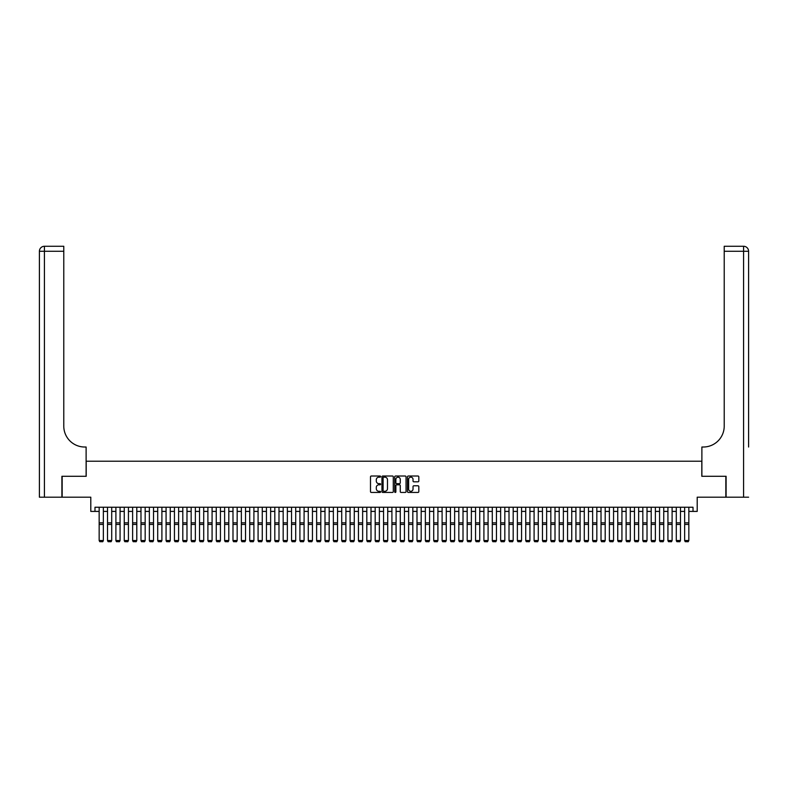 <?xml version="1.0" encoding="UTF-8"?>
<svg xmlns="http://www.w3.org/2000/svg" width="788" height="788" viewBox="0 0 788 788"><rect width="100%" height="100%" fill="white"/><g stroke="black" fill="none" stroke-linecap="round" stroke-linejoin="round"><path stroke-width="1.18" d="M380.614 476.592A0.571 0.571 0 0 0 380.043 476.021L371.315 476.021A0.818 0.818 0 0 0 370.498 476.839L370.498 491.623A0.818 0.818 0 0 0 371.315 492.441L380.043 492.441A0.571 0.571 0 0 0 380.614 491.87A0.571 0.571 0 0 0 380.043 491.288L378.91 491.288A2.63 2.63 0 0 1 376.29 488.668L376.29 487.437A2.63 2.63 0 0 1 378.91 484.807L380.043 484.807A0.571 0.571 0 0 0 380.614 484.226A0.571 0.571 0 0 0 380.043 483.655L378.91 483.655A2.63 2.63 0 0 1 376.29 481.025L376.29 479.793A2.63 2.63 0 0 1 378.91 477.173L380.043 477.173A0.571 0.571 0 0 0 380.614 476.592M417.995 481.813A0.818 0.818 0 0 0 418.812 480.985L418.812 476.839A0.818 0.818 0 0 0 417.995 476.021L408.302 476.021A0.818 0.818 0 0 0 407.485 476.839L407.485 491.623A0.818 0.818 0 0 0 408.302 492.441L417.995 492.441A0.818 0.818 0 0 0 418.812 491.623L418.812 486.61A0.818 0.818 0 0 0 417.995 485.792L413.848 485.792A0.818 0.818 0 0 0 413.03 486.61L413.03 489.092A2.197 2.197 0 0 1 410.834 491.288A2.197 2.197 0 0 1 408.637 489.092L408.637 479.37A2.197 2.197 0 0 1 410.834 477.173A2.197 2.197 0 0 1 413.03 479.37L413.03 480.985A0.818 0.818 0 0 0 413.848 481.813L417.995 481.813M94.984 511.412L94.984 507.236L693.016 507.236L693.016 511.412L697.203 511.412L697.203 497.198L725.846 497.198L725.846 476.287L701.803 476.287L701.803 461.226L86.197 461.226L86.197 476.287L62.154 476.287L62.154 497.198L90.797 497.198L90.797 511.412L99.16 511.412M393.281 476.839A0.818 0.818 0 0 0 392.463 476.021L382.771 476.021A0.818 0.818 0 0 0 381.953 476.839L381.953 491.623A0.818 0.818 0 0 0 382.771 492.441L392.463 492.441A0.818 0.818 0 0 0 393.281 491.623L393.281 476.839M395.537 476.021L405.229 476.021A0.818 0.818 0 0 1 406.047 476.839L406.047 491.623A0.818 0.818 0 0 1 405.229 492.441L401.082 492.441A0.818 0.818 0 0 1 400.265 491.623L400.265 485.625A0.818 0.818 0 0 0 399.437 484.807L396.689 484.807A0.818 0.818 0 0 0 395.871 485.625L395.871 491.87A0.571 0.571 0 0 1 395.29 492.441A0.571 0.571 0 0 1 394.719 491.87L394.719 476.839A0.818 0.818 0 0 1 395.537 476.021M103.346 511.412L107.523 511.412M111.709 511.412L115.895 511.412M120.072 511.412L124.258 511.412M128.434 511.412L132.62 511.412M136.797 511.412L140.983 511.412M145.169 511.412L149.346 511.412M153.532 511.412L157.708 511.412M161.895 511.412L166.071 511.412M170.257 511.412L174.444 511.412M178.62 511.412L182.806 511.412M186.983 511.412L191.169 511.412M195.355 511.412L199.531 511.412M203.718 511.412L207.894 511.412M212.08 511.412L216.257 511.412M220.443 511.412L224.629 511.412M228.806 511.412L232.992 511.412M237.168 511.412L241.355 511.412M245.531 511.412L249.717 511.412M253.903 511.412L258.08 511.412M262.266 511.412L266.442 511.412M270.629 511.412L274.815 511.412M278.991 511.412L283.178 511.412M287.354 511.412L291.54 511.412M295.717 511.412L299.903 511.412M304.089 511.412L308.266 511.412M312.452 511.412L316.628 511.412M320.815 511.412L324.991 511.412M329.177 511.412L333.363 511.412M337.54 511.412L341.726 511.412M345.902 511.412L350.089 511.412M354.275 511.412L358.451 511.412M362.638 511.412L366.814 511.412M371 511.412L375.177 511.412M379.363 511.412L383.549 511.412M387.726 511.412L391.912 511.412M396.088 511.412L400.274 511.412M404.451 511.412L408.637 511.412M412.823 511.412L417 511.412M421.186 511.412L425.362 511.412M429.549 511.412L433.725 511.412M437.911 511.412L442.098 511.412M446.274 511.412L450.46 511.412M454.637 511.412L458.823 511.412M463.009 511.412L467.185 511.412M471.372 511.412L475.548 511.412M479.734 511.412L483.911 511.412M488.097 511.412L492.283 511.412M496.46 511.412L500.646 511.412M504.822 511.412L509.009 511.412M513.185 511.412L517.371 511.412M521.558 511.412L525.734 511.412M529.92 511.412L534.097 511.412M538.283 511.412L542.469 511.412M546.645 511.412L550.832 511.412M555.008 511.412L559.194 511.412M563.371 511.412L567.557 511.412M571.743 511.412L575.92 511.412M580.106 511.412L584.282 511.412M588.469 511.412L592.645 511.412M596.831 511.412L601.017 511.412M605.194 511.412L609.38 511.412M613.556 511.412L617.743 511.412M621.929 511.412L626.105 511.412M630.292 511.412L634.468 511.412M638.654 511.412L642.831 511.412M647.017 511.412L651.203 511.412M655.38 511.412L659.566 511.412M663.742 511.412L667.928 511.412M672.105 511.412L676.291 511.412M680.477 511.412L684.654 511.412M688.84 511.412L693.016 511.412M383.677 477.173A0.571 0.571 0 0 0 383.106 477.745L383.106 490.717A0.571 0.571 0 0 0 383.677 491.288L384.869 491.288A2.63 2.63 0 0 0 387.489 488.668L387.489 479.793A2.63 2.63 0 0 0 384.869 477.173L383.677 477.173M400.265 479.409A2.197 2.197 0 0 0 398.068 477.213A2.197 2.197 0 0 0 395.871 479.409L395.871 482.837A0.818 0.818 0 0 0 396.689 483.655L399.437 483.655A0.818 0.818 0 0 0 400.265 482.837L400.265 479.409M103.346 507.236L103.346 540.696L102.716 541.73L99.79 541.671L102.716 541.73M99.79 541.73L99.16 540.538L103.346 540.538L102.716 541.671M99.16 507.236L99.16 540.538L99.79 541.671M61.897 476.287L86.119 476.287L86.119 447.013L84.69 447.013A20.912 20.912 0 0 1 63.779 426.101L63.779 251.283L44.414 251.283L44.414 497.198L61.897 497.198L61.897 476.287M44.414 497.198L39.4 497.198L39.4 251.283A5.014 5.014 0 0 1 44.414 246.27L63.779 246.27L63.779 251.283M39.4 447.013L39.4 251.283L44.414 251.283L44.414 246.27M84.69 447.013A20.912 20.912 0 0 1 63.779 426.101M748.6 497.198L726.103 497.198L726.103 476.287L701.881 476.287L701.881 447.013L703.31 447.013A20.912 20.912 0 0 0 724.221 426.101L724.221 246.27L743.586 246.27A5.014 5.014 0 0 1 748.6 251.283L748.6 447.013M703.31 447.013A20.912 20.912 0 0 0 724.221 426.101M743.586 497.198L743.586 251.283L748.6 251.283A5.014 5.014 0 0 0 743.586 246.27A5.014 5.014 0 0 1 748.6 251.283A5.014 5.014 0 0 0 743.586 246.27L743.586 251.283L724.221 251.283M107.523 540.696L108.153 541.73L107.523 540.538L111.709 540.538L111.078 541.73L108.153 541.671L111.078 541.73M115.895 540.696L116.516 541.73L115.895 540.538L120.072 540.538L119.441 541.73L116.516 541.671L119.441 541.73M124.258 540.696L124.878 541.73L124.258 540.538L128.434 540.538L127.814 541.73L124.878 541.671L127.814 541.73M132.62 540.696L133.251 541.73L132.62 540.538L136.797 540.538L136.176 541.73L133.251 541.671L136.176 541.73M111.709 507.236L111.709 540.538L111.078 541.671M107.523 507.236L107.523 540.538L108.153 541.671M120.072 507.236L120.072 540.538L119.441 541.671M115.895 507.236L115.895 540.538L116.516 541.671M128.434 507.236L128.434 540.538L127.814 541.671M124.258 507.236L124.258 540.538L124.878 541.671M136.797 507.236L136.797 540.538L136.176 541.671M132.62 507.236L132.62 540.538L133.251 541.671M140.983 540.696L141.613 541.73L140.983 540.538L145.169 540.538L144.539 541.73L141.613 541.671L144.539 541.73M145.169 507.236L145.169 540.538L144.539 541.671M140.983 507.236L140.983 540.538L141.613 541.671M149.346 540.696L149.976 541.73L149.346 540.538L153.532 540.538L152.902 541.73L149.976 541.671L152.902 541.73M153.532 507.236L153.532 540.538L152.902 541.671M149.346 507.236L149.346 540.538L149.976 541.671M157.708 540.696L158.339 541.73L157.708 540.538L161.895 540.538L161.264 541.73L158.339 541.671L161.264 541.73M161.895 507.236L161.895 540.538L161.264 541.671M157.708 507.236L157.708 540.538L158.339 541.671M166.071 540.696L166.701 541.73L166.071 540.538L170.257 540.538L169.627 541.73L166.701 541.671L169.627 541.73M170.257 507.236L170.257 540.538L169.627 541.671M166.071 507.236L166.071 540.538L166.701 541.671M174.444 540.696L175.064 541.73L174.444 540.538L178.62 540.538L177.999 541.73L175.064 541.671L177.999 541.73M178.62 507.236L178.62 540.538L177.999 541.671M174.444 507.236L174.444 540.538L175.064 541.671M182.806 540.696L183.427 541.73L182.806 540.538L186.983 540.538L186.362 541.73L183.427 541.671L186.362 541.73M186.983 507.236L186.983 540.538L186.362 541.671M182.806 507.236L182.806 540.538L183.427 541.671M191.169 540.696L191.799 541.73L191.169 540.538L195.355 540.538L194.725 541.73L191.799 541.671L194.725 541.73M195.355 507.236L195.355 540.538L194.725 541.671M191.169 507.236L191.169 540.538L191.799 541.671M199.531 540.696L200.162 541.73L199.531 540.538L203.718 540.538L203.087 541.73L200.162 541.671L203.087 541.73M203.718 507.236L203.718 540.538L203.087 541.671M199.531 507.236L199.531 540.538L200.162 541.671M207.894 540.696L208.524 541.73L207.894 540.538L212.08 540.538L211.45 541.73L208.524 541.671L211.45 541.73M212.08 507.236L212.08 540.538L211.45 541.671M207.894 507.236L207.894 540.538L208.524 541.671M216.257 540.696L216.887 541.73L216.257 540.538L220.443 540.538L219.813 541.73L216.887 541.671L219.813 541.73M220.443 507.236L220.443 540.538L219.813 541.671M216.257 507.236L216.257 540.538L216.887 541.671M224.629 540.696L225.25 541.73L224.629 540.538L228.806 540.538L228.175 541.73L225.25 541.671L228.175 541.73M228.806 507.236L228.806 540.538L228.175 541.671M224.629 507.236L224.629 540.538L225.25 541.671M232.992 540.696L233.612 541.73L232.992 540.538L237.168 540.538L236.548 541.73L233.612 541.671L236.548 541.73M237.168 507.236L237.168 540.538L236.548 541.671M232.992 507.236L232.992 540.538L233.612 541.671M241.355 540.696L241.985 541.73L241.355 540.538L245.531 540.538L244.91 541.73L241.985 541.671L244.91 541.73M245.531 507.236L245.531 540.538L244.91 541.671M241.355 507.236L241.355 540.538L241.985 541.671M249.717 540.696L250.348 541.73L249.717 540.538L253.903 540.538L253.273 541.73L250.348 541.671L253.273 541.73M253.903 507.236L253.903 540.538L253.273 541.671M249.717 507.236L249.717 540.538L250.348 541.671M258.08 540.696L258.71 541.73L258.08 540.538L262.266 540.538L261.636 541.73L258.71 541.671L261.636 541.73M262.266 507.236L262.266 540.538L261.636 541.671M258.08 507.236L258.08 540.538L258.71 541.671M266.442 540.696L267.073 541.73L266.442 540.538L270.629 540.538L269.998 541.73L267.073 541.671L269.998 541.73M270.629 507.236L270.629 540.538L269.998 541.671M266.442 507.236L266.442 540.538L267.073 541.671M274.815 540.696L275.436 541.73L274.815 540.538L278.991 540.538L278.361 541.73L275.436 541.671L278.361 541.73M278.991 507.236L278.991 540.538L278.361 541.671M274.815 507.236L274.815 540.538L275.436 541.671M283.178 540.696L283.798 541.73L283.178 540.538L287.354 540.538L286.733 541.73L283.798 541.671L286.733 541.73M287.354 507.236L287.354 540.538L286.733 541.671M283.178 507.236L283.178 540.538L283.798 541.671M291.54 540.696L292.171 541.73L291.54 540.538L295.717 540.538L295.096 541.73L292.171 541.671L295.096 541.73M295.717 507.236L295.717 540.538L295.096 541.671M291.54 507.236L291.54 540.538L292.171 541.671M299.903 540.696L300.533 541.73L299.903 540.538L304.089 540.538L303.459 541.73L300.533 541.671L303.459 541.73M304.089 507.236L304.089 540.538L303.459 541.671M299.903 507.236L299.903 540.538L300.533 541.671M308.266 540.696L308.896 541.73L308.266 540.538L312.452 540.538L311.821 541.73L308.896 541.671L311.821 541.73M316.628 540.696L317.259 541.73L316.628 540.538L320.815 540.538L320.184 541.73L317.259 541.671L320.184 541.73M324.991 540.696L325.621 541.73L324.991 540.538L329.177 540.538L328.547 541.73L325.621 541.671L328.547 541.73M312.452 507.236L312.452 540.538L311.821 541.671M308.266 507.236L308.266 540.538L308.896 541.671M320.815 507.236L320.815 540.538L320.184 541.671M316.628 507.236L316.628 540.538L317.259 541.671M329.177 507.236L329.177 540.538L328.547 541.671M324.991 507.236L324.991 540.538L325.621 541.671M333.363 540.696L333.984 541.73L333.363 540.538L337.54 540.538L336.919 541.73L333.984 541.671L336.919 541.73M337.54 507.236L337.54 540.538L336.919 541.671M333.363 507.236L333.363 540.538L333.984 541.671M341.726 540.696L342.347 541.73L341.726 540.538L345.902 540.538L345.282 541.73L342.347 541.671L345.282 541.73M345.902 507.236L345.902 540.538L345.282 541.671M341.726 507.236L341.726 540.538L342.347 541.671M350.089 540.696L350.719 541.73L350.089 540.538L354.275 540.538L353.645 541.73L350.719 541.671L353.645 541.73M354.275 507.236L354.275 540.538L353.645 541.671M350.089 507.236L350.089 540.538L350.719 541.671M358.451 540.696L359.082 541.73L358.451 540.538L362.638 540.538L362.007 541.73L359.082 541.671L362.007 541.73M362.638 507.236L362.638 540.538L362.007 541.671M358.451 507.236L358.451 540.538L359.082 541.671M366.814 540.696L367.444 541.73L366.814 540.538L371 540.538L370.37 541.73L367.444 541.671L370.37 541.73M371 507.236L371 540.538L370.37 541.671M366.814 507.236L366.814 540.538L367.444 541.671M375.177 540.696L375.807 541.73L375.177 540.538L379.363 540.538L378.733 541.73L375.807 541.671L378.733 541.73M379.363 507.236L379.363 540.538L378.733 541.671M375.177 507.236L375.177 540.538L375.807 541.671M383.549 540.696L384.17 541.73L383.549 540.538L387.726 540.538L387.095 541.73L384.17 541.671L387.095 541.73M387.726 507.236L387.726 540.538L387.095 541.671M383.549 507.236L383.549 540.538L384.17 541.671M391.912 540.696L392.532 541.73L391.912 540.538L396.088 540.538L395.468 541.73L392.532 541.671L395.468 541.73M396.088 507.236L396.088 540.538L395.468 541.671M391.912 507.236L391.912 540.538L392.532 541.671M400.274 540.696L400.905 541.73L400.274 540.538L404.451 540.538L403.83 541.73L400.905 541.671L403.83 541.73M404.451 507.236L404.451 540.538L403.83 541.671M400.274 507.236L400.274 540.538L400.905 541.671M408.637 540.696L409.267 541.73L408.637 540.538L412.823 540.538L412.193 541.73L409.267 541.671L412.193 541.73M412.823 507.236L412.823 540.538L412.193 541.671M408.637 507.236L408.637 540.538L409.267 541.671M417 540.696L417.63 541.73L417 540.538L421.186 540.538L420.556 541.73L417.63 541.671L420.556 541.73M421.186 507.236L421.186 540.538L420.556 541.671M417 507.236L417 540.538L417.63 541.671M425.362 540.696L425.993 541.73L425.362 540.538L429.549 540.538L428.918 541.73L425.993 541.671L428.918 541.73M429.549 507.236L429.549 540.538L428.918 541.671M425.362 507.236L425.362 540.538L425.993 541.671M433.725 540.696L434.355 541.73L433.725 540.538L437.911 540.538L437.281 541.73L434.355 541.671L437.281 541.73M437.911 507.236L437.911 540.538L437.281 541.671M433.725 507.236L433.725 540.538L434.355 541.671M442.098 540.696L442.718 541.73L442.098 540.538L446.274 540.538L445.653 541.73L442.718 541.671L445.653 541.73M446.274 507.236L446.274 540.538L445.653 541.671M442.098 507.236L442.098 540.538L442.718 541.671M450.46 540.696L451.081 541.73L450.46 540.538L454.637 540.538L454.016 541.73L451.081 541.671L454.016 541.73M454.637 507.236L454.637 540.538L454.016 541.671M450.46 507.236L450.46 540.538L451.081 541.671M458.823 540.696L459.453 541.73L458.823 540.538L463.009 540.538L462.379 541.73L459.453 541.671L462.379 541.73M463.009 507.236L463.009 540.538L462.379 541.671M458.823 507.236L458.823 540.538L459.453 541.671M467.185 540.696L467.816 541.73L467.185 540.538L471.372 540.538L470.741 541.73L467.816 541.671L470.741 541.73M471.372 507.236L471.372 540.538L470.741 541.671M467.185 507.236L467.185 540.538L467.816 541.671M475.548 540.696L476.179 541.73L475.548 540.538L479.734 540.538L479.104 541.73L476.179 541.671L479.104 541.73M479.734 507.236L479.734 540.538L479.104 541.671M475.548 507.236L475.548 540.538L476.179 541.671M483.911 540.696L484.541 541.73L483.911 540.538L488.097 540.538L487.467 541.73L484.541 541.671L487.467 541.73M488.097 507.236L488.097 540.538L487.467 541.671M483.911 507.236L483.911 540.538L484.541 541.671M492.283 540.696L492.904 541.73L492.283 540.538L496.46 540.538L495.829 541.73L492.904 541.671L495.829 541.73M496.46 507.236L496.46 540.538L495.829 541.671M492.283 507.236L492.283 540.538L492.904 541.671M500.646 540.696L501.266 541.73L500.646 540.538L504.822 540.538L504.202 541.73L501.266 541.671L504.202 541.73M504.822 507.236L504.822 540.538L504.202 541.671M500.646 507.236L500.646 540.538L501.266 541.671M509.009 540.696L509.639 541.73L509.009 540.538L513.185 540.538L512.564 541.73L509.639 541.671L512.564 541.73M513.185 507.236L513.185 540.538L512.564 541.671M509.009 507.236L509.009 540.538L509.639 541.671M517.371 540.696L518.002 541.73L517.371 540.538L521.558 540.538L520.927 541.73L518.002 541.671L520.927 541.73M521.558 507.236L521.558 540.538L520.927 541.671M517.371 507.236L517.371 540.538L518.002 541.671M525.734 540.696L526.364 541.73L525.734 540.538L529.92 540.538L529.29 541.73L526.364 541.671L529.29 541.73M529.92 507.236L529.92 540.538L529.29 541.671M525.734 507.236L525.734 540.538L526.364 541.671M534.097 540.696L534.727 541.73L534.097 540.538L538.283 540.538L537.652 541.73L534.727 541.671L537.652 541.73M538.283 507.236L538.283 540.538L537.652 541.671M534.097 507.236L534.097 540.538L534.727 541.671M542.469 540.696L543.09 541.73L542.469 540.538L546.645 540.538L546.015 541.73L543.09 541.671L546.015 541.73M546.645 507.236L546.645 540.538L546.015 541.671M542.469 507.236L542.469 540.538L543.09 541.671M550.832 540.696L551.452 541.73L550.832 540.538L555.008 540.538L554.388 541.73L551.452 541.671L554.388 541.73M555.008 507.236L555.008 540.538L554.388 541.671M550.832 507.236L550.832 540.538L551.452 541.671M559.194 540.696L559.825 541.73L559.194 540.538L563.371 540.538L562.75 541.73L559.825 541.671L562.75 541.73M563.371 507.236L563.371 540.538L562.75 541.671M559.194 507.236L559.194 540.538L559.825 541.671M567.557 540.696L568.187 541.73L567.557 540.538L571.743 540.538L571.113 541.73L568.187 541.671L571.113 541.73M571.743 507.236L571.743 540.538L571.113 541.671M567.557 507.236L567.557 540.538L568.187 541.671M575.92 540.696L576.55 541.73L575.92 540.538L580.106 540.538L579.475 541.73L576.55 541.671L579.475 541.73M580.106 507.236L580.106 540.538L579.475 541.671M575.92 507.236L575.92 540.538L576.55 541.671M584.282 540.696L584.913 541.73L584.282 540.538L588.469 540.538L587.838 541.73L584.913 541.671L587.838 541.73M588.469 507.236L588.469 540.538L587.838 541.671M584.282 507.236L584.282 540.538L584.913 541.671M592.645 540.696L593.275 541.73L592.645 540.538L596.831 540.538L596.201 541.73L593.275 541.671L596.201 541.73M596.831 507.236L596.831 540.538L596.201 541.671M592.645 507.236L592.645 540.538L593.275 541.671M601.017 540.696L601.638 541.73L601.017 540.538L605.194 540.538L604.573 541.73L601.638 541.671L604.573 541.73M605.194 507.236L605.194 540.538L604.573 541.671M601.017 507.236L601.017 540.538L601.638 541.671M609.38 540.696L610.001 541.73L609.38 540.538L613.556 540.538L612.936 541.73L610.001 541.671L612.936 541.73M613.556 507.236L613.556 540.538L612.936 541.671M609.38 507.236L609.38 540.538L610.001 541.671M617.743 540.696L618.373 541.73L617.743 540.538L621.929 540.538L621.299 541.73L618.373 541.671L621.299 541.73M621.929 507.236L621.929 540.538L621.299 541.671M617.743 507.236L617.743 540.538L618.373 541.671M626.105 540.696L626.736 541.73L626.105 540.538L630.292 540.538L629.661 541.73L626.736 541.671L629.661 541.73M630.292 507.236L630.292 540.538L629.661 541.671M626.105 507.236L626.105 540.538L626.736 541.671M634.468 540.696L635.098 541.73L634.468 540.538L638.654 540.538L638.024 541.73L635.098 541.671L638.024 541.73M638.654 507.236L638.654 540.538L638.024 541.671M634.468 507.236L634.468 540.538L635.098 541.671M642.831 540.696L643.461 541.73L642.831 540.538L647.017 540.538L646.387 541.73L643.461 541.671L646.387 541.73M647.017 507.236L647.017 540.538L646.387 541.671M642.831 507.236L642.831 540.538L643.461 541.671M651.203 540.696L651.824 541.73L651.203 540.538L655.38 540.538L654.749 541.73L651.824 541.671L654.749 541.73M655.38 507.236L655.38 540.538L654.749 541.671M651.203 507.236L651.203 540.538L651.824 541.671M659.566 540.696L660.186 541.73L659.566 540.538L663.742 540.538L663.122 541.73L660.186 541.671L663.122 541.73M663.742 507.236L663.742 540.538L663.122 541.671M659.566 507.236L659.566 540.538L660.186 541.671M667.928 540.696L668.559 541.73L667.928 540.538L672.105 540.538L671.484 541.73L668.559 541.671L671.484 541.73M672.105 507.236L672.105 540.538L671.484 541.671M667.928 507.236L667.928 540.538L668.559 541.671M676.291 540.696L676.922 541.73L676.291 540.538L680.477 540.538L679.847 541.73L676.922 541.671L679.847 541.73M680.477 507.236L680.477 540.538L679.847 541.671M676.291 507.236L676.291 540.538L676.922 541.671M684.654 540.696L685.284 541.73L684.654 540.538L688.84 540.538L688.21 541.73L685.284 541.671L688.21 541.73M688.84 507.236L688.84 540.538L688.21 541.671M684.654 507.236L684.654 540.538L685.284 541.671M103.346 522.848L99.16 522.848M103.346 524.434L99.16 524.434M111.709 522.848L107.523 522.848M111.709 524.434L107.523 524.434M120.072 522.848L115.895 522.848M120.072 524.434L115.895 524.434M128.434 522.848L124.258 522.848M128.434 524.434L124.258 524.434M136.797 522.848L132.62 522.848M136.797 524.434L132.62 524.434M145.169 522.848L140.983 522.848M145.169 524.434L140.983 524.434M153.532 522.848L149.346 522.848M153.532 524.434L149.346 524.434M161.895 522.848L157.708 522.848M161.895 524.434L157.708 524.434M170.257 522.848L166.071 522.848M170.257 524.434L166.071 524.434M178.62 522.848L174.444 522.848M178.62 524.434L174.444 524.434M186.983 522.848L182.806 522.848M186.983 524.434L182.806 524.434M195.355 522.848L191.169 522.848M195.355 524.434L191.169 524.434M203.718 522.848L199.531 522.848M203.718 524.434L199.531 524.434M212.08 522.848L207.894 522.848M212.08 524.434L207.894 524.434M220.443 522.848L216.257 522.848M220.443 524.434L216.257 524.434M228.806 522.848L224.629 522.848M228.806 524.434L224.629 524.434M237.168 522.848L232.992 522.848M237.168 524.434L232.992 524.434M245.531 522.848L241.355 522.848M245.531 524.434L241.355 524.434M253.903 522.848L249.717 522.848M253.903 524.434L249.717 524.434M262.266 522.848L258.08 522.848M262.266 524.434L258.08 524.434M270.629 522.848L266.442 522.848M270.629 524.434L266.442 524.434M278.991 522.848L274.815 522.848M278.991 524.434L274.815 524.434M287.354 522.848L283.178 522.848M287.354 524.434L283.178 524.434M295.717 522.848L291.54 522.848M295.717 524.434L291.54 524.434M304.089 522.848L299.903 522.848M304.089 524.434L299.903 524.434M312.452 522.848L308.266 522.848M312.452 524.434L308.266 524.434M320.815 522.848L316.628 522.848M320.815 524.434L316.628 524.434M329.177 522.848L324.991 522.848M329.177 524.434L324.991 524.434M337.54 522.848L333.363 522.848M337.54 524.434L333.363 524.434M345.902 522.848L341.726 522.848M345.902 524.434L341.726 524.434M354.275 522.848L350.089 522.848M354.275 524.434L350.089 524.434M362.638 522.848L358.451 522.848M362.638 524.434L358.451 524.434M371 522.848L366.814 522.848M371 524.434L366.814 524.434M379.363 522.848L375.177 522.848M379.363 524.434L375.177 524.434M387.726 522.848L383.549 522.848M387.726 524.434L383.549 524.434M396.088 522.848L391.912 522.848M396.088 524.434L391.912 524.434M404.451 522.848L400.274 522.848M404.451 524.434L400.274 524.434M412.823 522.848L408.637 522.848M412.823 524.434L408.637 524.434M421.186 522.848L417 522.848M421.186 524.434L417 524.434M429.549 522.848L425.362 522.848M429.549 524.434L425.362 524.434M437.911 522.848L433.725 522.848M437.911 524.434L433.725 524.434M446.274 522.848L442.098 522.848M446.274 524.434L442.098 524.434M454.637 522.848L450.46 522.848M454.637 524.434L450.46 524.434M463.009 522.848L458.823 522.848M463.009 524.434L458.823 524.434M471.372 522.848L467.185 522.848M471.372 524.434L467.185 524.434M479.734 522.848L475.548 522.848M479.734 524.434L475.548 524.434M488.097 522.848L483.911 522.848M488.097 524.434L483.911 524.434M496.46 522.848L492.283 522.848M496.46 524.434L492.283 524.434M504.822 522.848L500.646 522.848M504.822 524.434L500.646 524.434M513.185 522.848L509.009 522.848M513.185 524.434L509.009 524.434M521.558 522.848L517.371 522.848M521.558 524.434L517.371 524.434M529.92 522.848L525.734 522.848M529.92 524.434L525.734 524.434M538.283 522.848L534.097 522.848M538.283 524.434L534.097 524.434M546.645 522.848L542.469 522.848M546.645 524.434L542.469 524.434M555.008 522.848L550.832 522.848M555.008 524.434L550.832 524.434M563.371 522.848L559.194 522.848M563.371 524.434L559.194 524.434M571.743 522.848L567.557 522.848M571.743 524.434L567.557 524.434M580.106 522.848L575.92 522.848M580.106 524.434L575.92 524.434M588.469 522.848L584.282 522.848M588.469 524.434L584.282 524.434M596.831 522.848L592.645 522.848M596.831 524.434L592.645 524.434M605.194 522.848L601.017 522.848M605.194 524.434L601.017 524.434M613.556 522.848L609.38 522.848M613.556 524.434L609.38 524.434M621.929 522.848L617.743 522.848M621.929 524.434L617.743 524.434M630.292 522.848L626.105 522.848M630.292 524.434L626.105 524.434M638.654 522.848L634.468 522.848M638.654 524.434L634.468 524.434M647.017 522.848L642.831 522.848M647.017 524.434L642.831 524.434M655.38 522.848L651.203 522.848M655.38 524.434L651.203 524.434M663.742 522.848L659.566 522.848M663.742 524.434L659.566 524.434M672.105 522.848L667.928 522.848M672.105 524.434L667.928 524.434M680.477 522.848L676.291 522.848M680.477 524.434L676.291 524.434M688.84 522.848L684.654 522.848M688.84 524.434L684.654 524.434"/></g></svg>
